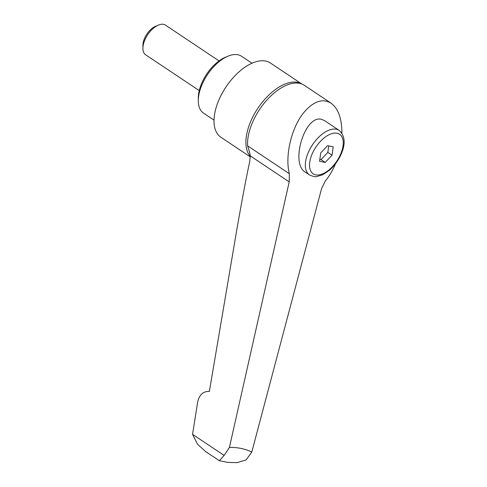 <?xml version="1.0" encoding="UTF-8"?>
<svg xmlns="http://www.w3.org/2000/svg" width="487" height="487" viewBox="0 0 487 487"><rect width="100%" height="100%" fill="white"/><g stroke="black" fill="none" stroke-linecap="round" stroke-linejoin="round"><path stroke-width="0.73" d="M301.867 84.026L270.388 63.006A44.609 23.632 123.7 0 0 265.677 61.07A44.609 23.632 123.7 0 0 223.442 91.002A44.609 23.632 123.7 0 0 220.842 137.206L250.245 156.844M251.998 63.237L241.534 56.249A34.206 18.116 123.7 0 0 237.918 54.763A34.206 18.116 123.7 0 0 227.965 56.194A34.206 18.116 123.7 0 0 198.294 100.632A34.206 18.116 123.7 0 0 203.542 113.142L214.006 120.125M219.059 60.912L165.464 25.123A17.849 9.454 123.7 0 0 163.577 24.35A17.849 9.454 123.7 0 0 158.385 25.093A17.849 9.454 123.7 0 0 142.904 48.28A17.849 9.454 123.7 0 0 145.643 54.806L199.238 90.594M205.8 451.711L197.539 444.235L192.548 434.343L197.74 401.611C199.518 394.537 203.389 391.158 209.355 391.481L236.579 231.063C241.887 200.565 246.282 177.335 249.752 161.38L250.215 155.846L249.837 153.052L247.609 145.85A44.914 23.79 -56.3 0 1 254.768 117.635A44.914 23.79 -56.3 0 1 275.222 92.128A44.914 23.79 -56.3 0 1 301.234 83.794A44.914 23.79 -56.3 0 1 304.32 85.304L330.977 103.104C338.197 108.424 341.844 118.438 341.911 133.152M335.482 163.766C332.67 170.511 329.267 176.276 325.279 181.054L321.615 188.487L251.803 452.021C244.772 448.734 237.309 447.212 229.414 447.456L289.205 181.882L289.357 173.725C284.664 155.329 291.713 126.541 304.545 111.712C313.92 101.138 322.729 98.264 330.977 103.104M309.428 174.906L305.337 172.179C289.905 163.553 304.947 114.475 321.536 119.345L324.488 120.587L339.159 130.382A26.767 14.178 123.7 0 0 336.328 129.225A26.767 14.178 123.7 0 0 309.622 149.655A26.767 14.178 123.7 0 0 309.428 174.906C313.311 176.568 315.74 177.11 316.727 176.537L322.601 174.796L328.975 170.633C333.431 166.846 337.095 162.189 339.975 156.662C345.794 145.071 345.52 136.311 339.159 130.382M325.2 162.433L319.557 161.276L320.744 152.894L327.581 145.662L333.224 146.812L332.037 155.201L325.2 162.433L321.006 159.626L327.836 152.394L328.762 145.905M332.037 155.201L327.836 152.394M319.825 159.389L321.006 159.626M192.548 434.343L224.123 455.43L219.351 460.708L205.605 451.577M229.414 447.456L224.123 455.43M219.351 460.708L227.849 462.413L237.163 462.65L246.13 459.917L251.803 452.021M158.385 25.093L155.627 26.249A14.653 7.762 123.7 0 0 142.916 45.285L142.904 48.28M227.965 56.194L225.396 57.271A31.229 16.54 123.7 0 0 198.3 97.844L198.294 100.632M301.818 84.008A44.609 23.632 123.7 0 0 297.563 82.364A44.609 23.632 123.7 0 0 253.057 116.417A44.609 23.632 123.7 0 0 250.239 156.315M247.609 145.85L289.357 173.725M315.692 174.87A23.796 12.601 123.7 0 0 339.427 156.704A23.796 12.601 123.7 0 0 337.089 133.225A23.796 12.601 123.7 0 0 313.354 151.39A23.796 12.601 123.7 0 0 315.692 174.87M250.215 155.846L289.205 181.882"/></g></svg>
